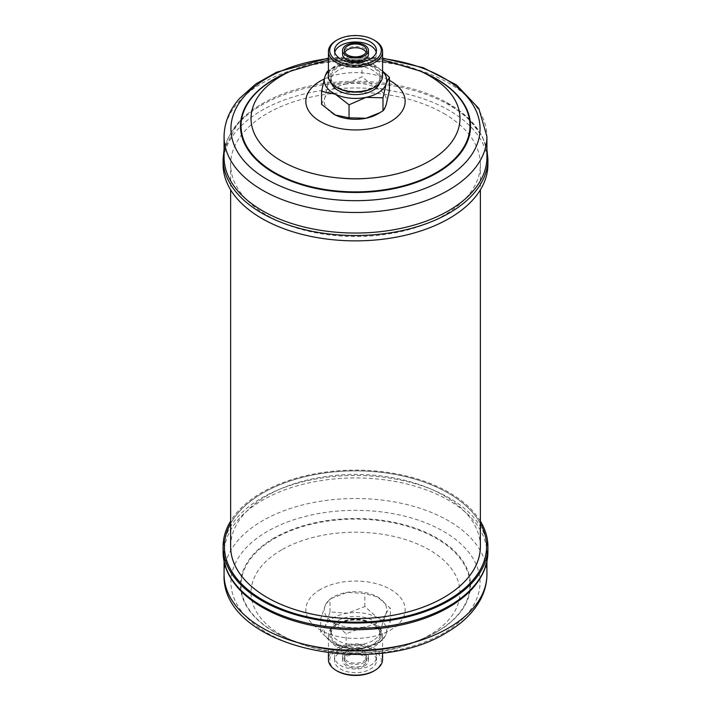 <?xml version="1.0" encoding="UTF-8"?>
<svg xmlns="http://www.w3.org/2000/svg" width="711" height="711" viewBox="0 0 711 711"><rect width="100%" height="100%" fill="white"/><g stroke="black" fill="none" stroke-linecap="round" stroke-linejoin="round"><path stroke-width="0.53" stroke-dasharray="3.56 2.67" d="M347.617 656.022A11.145 6.435 180 0 1 359.766 654.627A11.145 6.435 180 0 1 366.645 660.572A11.145 6.435 180 0 1 363.383 665.123A11.145 6.435 180 0 1 351.234 666.518A11.145 6.435 180 0 1 344.355 660.572A11.145 6.435 180 0 1 347.617 656.022M347.617 652.209A11.145 6.435 180 0 1 359.766 650.814A11.145 6.435 180 0 1 366.645 656.76A11.145 6.435 180 0 1 363.383 661.31A11.145 6.435 180 0 1 351.234 662.705A11.145 6.435 180 0 1 344.355 656.76A11.145 6.435 180 0 1 347.617 652.209M364.654 662.19A12.949 7.474 180 0 1 350.55 663.807A12.949 7.474 180 0 1 342.551 656.902A12.949 7.474 180 0 1 346.346 651.623A12.949 7.474 180 0 1 360.45 649.996A12.949 7.474 180 0 1 368.449 656.902A12.949 7.474 180 0 1 364.654 662.19M364.654 665.852A12.949 7.474 180 0 1 350.55 667.478A12.949 7.474 180 0 1 342.551 660.572A12.949 7.474 180 0 1 346.346 655.284A12.949 7.474 180 0 1 360.45 653.667A12.949 7.474 180 0 1 368.449 660.572A12.949 7.474 180 0 1 364.654 665.852M340.667 652.005A20.975 12.114 180 0 1 363.525 649.383A20.975 12.114 180 0 1 376.475 660.572A20.975 12.114 180 0 1 370.333 669.131A20.975 12.114 180 0 1 347.475 671.762A20.975 12.114 180 0 1 334.526 660.572A20.975 12.114 180 0 1 340.667 652.005M340.667 648.343A20.975 12.114 180 0 1 363.525 645.712A20.975 12.114 180 0 1 376.475 656.902A20.975 12.114 180 0 1 370.333 665.469A20.975 12.114 180 0 1 347.475 668.091A20.975 12.114 180 0 1 334.526 656.902A20.975 12.114 180 0 1 340.667 648.343M373.728 671.095A25.774 14.878 0 0 0 373.728 650.05A25.774 14.878 0 0 0 337.272 650.05A25.774 14.878 0 0 0 337.272 671.095M382.58 659.497A27.08 15.633 0 0 0 374.653 648.441A27.08 15.633 0 0 0 345.137 645.055A27.08 15.633 0 0 0 328.42 659.497M337.272 644.735A25.774 14.878 0 0 0 373.728 644.735A25.774 14.878 0 0 0 373.728 623.689L374.653 624.222A27.08 15.633 0 0 0 336.347 624.222A27.08 15.633 0 0 0 328.42 635.279A27.08 15.633 0 0 0 336.347 646.335A27.08 15.633 0 0 0 365.863 649.73A27.08 15.633 0 0 0 382.58 635.279A27.08 15.633 0 0 0 374.653 624.222L373.728 623.689A25.774 14.878 0 0 0 337.272 623.689A25.774 14.878 0 0 0 337.272 644.735M372.884 644.246A24.583 14.193 180 0 1 346.097 647.321A24.583 14.193 180 0 1 330.917 634.212A24.583 14.193 180 0 1 338.116 624.178A24.583 14.193 180 0 1 364.903 621.103A24.583 14.193 180 0 1 380.083 634.212A24.583 14.193 180 0 1 372.884 644.246M372.884 640.629A24.583 14.193 180 0 1 346.097 643.713A24.583 14.193 180 0 1 330.917 630.595A24.583 14.193 180 0 1 338.116 620.561A24.583 14.193 180 0 1 364.903 617.486A24.583 14.193 180 0 1 380.083 630.595A24.583 14.193 180 0 1 372.884 640.629M377.577 643.339A31.222 18.024 180 0 1 363.579 648.005L346.168 646.761L333.423 643.339L320.679 632.043C322.136 631.377 323.692 629.342 325.345 625.938L330.011 611.94L347.421 613.193L364.832 606.554L377.577 617.85L390.321 621.272L385.655 635.261L380.989 641.375L363.579 648.005A31.222 18.024 180 0 1 333.423 643.339A31.222 18.024 180 0 1 325.345 625.938A31.222 18.024 180 0 1 347.421 613.193A31.222 18.024 180 0 1 377.577 617.85A31.222 18.024 180 0 1 385.655 635.261A31.222 18.024 180 0 1 377.577 643.339L380.989 641.375L380.989 628.382L363.579 627.138A31.222 18.024 0 0 0 377.577 622.472A31.222 18.024 0 0 0 385.655 614.393L380.989 628.382M321.559 104.339L324.785 98.047A31.222 18.024 180 0 1 331.699 89.613A31.222 18.024 180 0 1 344.995 84.307L328.02 83.862L324.785 98.047A31.222 18.024 0 0 0 333.361 113.982M382.58 71.438A31.222 18.024 0 0 0 377.577 67.661A31.222 18.024 0 0 0 375.701 66.665A31.222 18.024 0 0 0 344.995 63.43A31.222 18.024 0 0 0 333.423 67.661A31.222 18.024 0 0 0 331.699 68.736A31.222 18.024 0 0 0 328.42 71.438M331.468 83.383A24.583 14.193 180 0 1 330.917 80.405A24.583 14.193 180 0 1 346.097 67.287A24.583 14.193 180 0 1 372.884 70.371A24.583 14.193 180 0 1 380.083 80.405A24.583 14.193 180 0 1 379.532 83.383M338.116 87.275A24.583 14.193 0 0 0 364.903 90.35A24.583 14.193 0 0 0 380.083 77.241A24.583 14.193 0 0 0 372.884 67.207A24.583 14.193 0 0 0 346.097 64.132A24.583 14.193 0 0 0 330.917 77.241A24.583 14.193 0 0 0 338.116 87.275M373.728 87.764A25.774 14.878 0 0 0 373.728 66.718A25.774 14.878 0 0 0 337.272 66.718A25.774 14.878 0 0 0 337.272 87.764M382.58 76.166A27.08 15.633 0 0 0 374.653 65.11A27.08 15.633 0 0 0 345.137 61.724A27.08 15.633 0 0 0 328.42 76.166M334.765 52.267A20.975 12.114 0 0 0 334.526 54.098A20.975 12.114 0 0 0 348.266 65.465A20.975 12.114 0 0 0 371.489 61.937A20.975 12.114 0 0 0 376.475 54.098A20.975 12.114 0 0 0 376.235 52.267M368.449 54.098A12.949 7.474 0 0 0 359.962 47.077A12.949 7.474 0 0 0 345.635 49.255A12.949 7.474 0 0 0 342.551 54.098M344.844 52.312A11.145 6.435 0 0 0 344.355 54.196A11.145 6.435 0 0 0 351.661 60.231A11.145 6.435 0 0 0 363.996 58.355A11.145 6.435 0 0 0 366.645 54.196A11.145 6.435 0 0 0 366.156 52.312M223.094 164.428A132.406 76.45 180 0 1 237.092 130.211A132.406 76.45 180 0 1 385.949 90.03A132.406 76.45 180 0 1 487.906 164.428M224.072 157.167A131.428 75.881 180 0 1 237.972 123.199A131.428 75.881 180 0 1 264.483 102.428A131.428 75.881 180 0 1 446.517 102.428A131.428 75.881 180 0 1 486.928 157.167M480.369 521.145A132.406 76.45 0 0 0 261.87 492.519A132.406 76.45 0 0 0 230.631 521.145M448.437 607.487A131.428 75.881 0 0 0 486.928 553.833A131.428 75.881 0 0 0 405.794 483.729A131.428 75.881 0 0 0 262.563 500.18A131.428 75.881 0 0 0 224.072 553.833A131.428 75.881 0 0 0 264.483 608.572M443.797 113.449A124.869 72.095 180 0 1 480.369 164.428A124.869 72.095 180 0 1 403.288 231.039A124.869 72.095 180 0 1 267.203 215.406A124.869 72.095 180 0 1 230.631 164.428A124.869 72.095 180 0 1 307.712 97.825A124.869 72.095 180 0 1 443.797 113.449M480.369 546.537A124.869 72.095 0 0 0 443.797 495.558A124.869 72.095 0 0 0 307.712 479.925A124.869 72.095 0 0 0 230.631 546.537M480.369 523.474A131.082 75.677 0 0 0 448.188 492.981A131.082 75.677 0 0 0 230.631 523.474M486.342 551.069A131.073 75.668 0 0 0 448.179 493.061A131.073 75.668 0 0 0 301.757 477.552A131.073 75.668 0 0 0 224.658 551.069M385.655 614.393A31.222 18.024 0 0 0 377.577 596.982A31.222 18.024 0 0 0 347.421 592.316A31.222 18.024 0 0 0 325.345 605.061A31.222 18.024 0 0 0 333.423 622.472L320.679 619.059L325.345 605.061L330.011 598.955L347.421 592.316L364.832 593.569L377.577 596.982L390.321 608.278C388.864 608.945 387.308 610.98 385.655 614.393M363.579 627.138A31.222 18.024 180 0 1 333.423 622.472L346.168 633.768L363.579 627.138M389.441 90.324L375.701 87.533L361.961 76.859L344.995 84.307A31.222 18.024 180 0 1 375.701 87.533A31.222 18.024 180 0 1 386.215 104.508A31.222 18.024 180 0 1 377.577 114.018M374.653 40.447A27.08 15.633 0 0 0 336.347 40.447M382.58 71.082L375.701 66.665L361.961 63.874L344.995 63.43L331.077 69.011L328.02 70.878L328.02 83.862M361.961 63.874L361.961 76.859M346.168 646.761L346.168 633.768M320.679 632.043L320.679 619.059M330.011 611.94L330.011 598.955M364.832 606.554L364.832 593.569M390.321 621.272L390.321 608.278M223.094 159.077A132.406 76.45 180 0 1 237.092 124.86A132.406 76.45 180 0 1 385.949 84.68A132.406 76.45 180 0 1 487.906 159.077M224.072 136.601A131.428 75.881 180 0 1 237.972 102.633A131.428 75.881 180 0 1 385.726 62.755A131.428 75.881 180 0 1 486.928 136.601M328.42 58.551A124.576 71.927 180 0 1 382.58 58.551M289.661 71.615A115.031 66.407 180 0 1 421.339 71.615M290.817 71.091A104.481 60.319 180 0 1 420.183 71.091M284.631 73.9A114.462 66.087 180 0 1 426.369 73.9C386.562 55.111 324.438 55.111 284.631 73.9M324.252 79.001A49.654 28.662 180 0 1 389.441 80.352M487.906 551.923A132.406 76.45 0 0 0 406.168 481.294A132.406 76.45 0 0 0 261.87 497.869A132.406 76.45 0 0 0 223.094 551.923M486.928 574.399A131.428 75.881 0 0 0 405.794 504.295A131.428 75.881 0 0 0 262.563 520.745A131.428 75.881 0 0 0 224.072 574.399M267.416 531.393A124.576 71.927 0 0 0 267.416 633.101A124.576 71.927 0 0 0 443.584 633.101A124.576 71.927 0 0 0 443.584 531.393A124.576 71.927 0 0 0 267.416 531.393M274.162 537.969A115.031 66.407 0 0 0 274.162 631.892A115.031 66.407 0 0 0 436.838 631.892A115.031 66.407 0 0 0 436.838 537.969A115.031 66.407 0 0 0 274.162 537.969M436.438 631.928A114.462 66.087 0 0 0 436.438 538.467A114.462 66.087 0 0 0 274.562 538.467A114.462 66.087 0 0 0 284.631 637.1A114.462 66.087 0 0 0 426.369 637.1A114.462 66.087 0 0 0 436.438 631.928M281.627 549.887A104.481 60.319 0 0 0 290.817 639.909A104.481 60.319 0 0 0 420.183 639.909A104.481 60.319 0 0 0 429.373 635.19A104.481 60.319 0 0 0 429.373 549.887A104.481 60.319 0 0 0 281.627 549.887M320.394 589.455A49.654 28.662 0 0 0 320.394 629.999A49.654 28.662 0 0 0 390.606 629.999A49.654 28.662 0 0 0 390.606 589.455A49.654 28.662 0 0 0 320.394 589.455M366.645 656.76L366.645 660.572M342.551 656.902L342.551 660.572M376.475 656.902L376.475 660.572M382.58 652.894L382.58 635.279M330.917 634.212L330.917 630.595M380.083 80.405L380.083 77.241M376.475 54.098L376.475 50.428M366.645 54.196L366.645 50.428M264.483 102.428C253.48 108.534 244.504 115.573 237.554 123.563L224.072 149.55M446.517 102.428L468.238 118.106L482.405 136.752L486.928 149.55M382.58 58.106L328.42 58.106M328.42 59.786L355.127 57.573L382.58 59.786M224.072 561.45L224.072 553.833M420.183 639.909L426.369 637.1C386.562 655.889 324.438 655.889 284.631 637.1L290.817 639.909C310.965 648.885 332.401 653.382 355.127 653.427L383.798 651.009C396.525 648.814 408.656 645.117 420.183 639.909M480.369 164.428L480.369 189.855M230.631 164.428L230.631 189.855M486.928 561.45L486.928 553.833M344.355 54.196L344.355 50.428M334.526 54.098L334.526 50.428M330.917 80.405L330.917 77.241M333.423 67.661L331.077 69.011M380.083 634.212L380.083 630.595M328.42 652.894L328.42 635.279M337.272 623.689L336.347 624.222M334.526 656.902L334.526 660.572M368.449 656.902L368.449 660.572M344.355 656.76L344.355 660.572"/><path stroke-width="1.07" d="M328.42 652.894L328.42 659.497A27.08 15.633 0 0 0 336.347 670.553L337.272 671.095A25.774 14.878 0 0 0 373.728 671.095L374.653 670.553A27.08 15.633 0 0 0 382.58 659.497L382.58 652.894M337.272 671.095L336.347 670.553A27.08 15.633 0 0 0 374.653 670.553M328.42 71.438A31.222 18.024 0 0 0 324.785 77.17A31.222 18.024 0 0 0 335.299 94.145A31.222 18.024 0 0 0 366.005 97.371A31.222 18.024 0 0 0 386.215 83.631A31.222 18.024 0 0 0 382.58 71.438M328.02 70.878C327.016 71.598 325.94 73.695 324.785 77.17L321.559 91.346L335.299 94.145L349.039 104.819L366.005 97.371L382.98 97.816L386.215 83.631L389.441 77.339L382.58 71.082M379.532 83.383A24.583 14.193 180 0 1 362.459 94.012A24.583 14.193 180 0 1 338.116 90.439A24.583 14.193 180 0 1 331.468 83.383M337.272 39.905L336.347 40.447A27.08 15.633 0 0 0 328.42 51.503L328.42 76.166A27.08 15.633 0 0 0 336.347 87.231L337.272 87.764A25.774 14.878 0 0 0 373.728 87.764L374.653 87.231A27.08 15.633 0 0 0 382.58 76.166L382.58 51.503A27.08 15.633 0 0 0 374.653 40.447L373.728 39.905A25.774 14.878 0 0 0 337.272 39.905A25.774 14.878 0 0 0 337.272 60.95A25.774 14.878 0 0 0 373.728 60.95A25.774 14.878 0 0 0 373.728 39.905L374.653 40.447M337.272 87.764L336.347 87.231A27.08 15.633 0 0 0 374.653 87.231M328.42 51.503A27.08 15.633 0 0 0 336.347 62.559A27.08 15.633 0 0 0 365.863 65.945A27.08 15.633 0 0 0 382.58 51.503M371.489 58.266A20.975 12.114 0 0 0 376.475 50.428A20.975 12.114 0 0 0 362.734 39.061A20.975 12.114 0 0 0 339.511 42.589A20.975 12.114 0 0 0 334.526 50.428A20.975 12.114 0 0 0 348.266 61.795A20.975 12.114 0 0 0 371.489 58.266M376.235 52.267A20.975 12.114 0 0 0 361.215 42.447A20.975 12.114 0 0 0 339.511 46.259A20.975 12.114 0 0 0 334.765 52.267M342.551 50.428L342.551 54.098A12.949 7.474 0 0 0 351.038 61.11A12.949 7.474 0 0 0 365.365 58.933A12.949 7.474 0 0 0 368.449 54.098L368.449 50.428A12.949 7.474 0 0 0 359.962 43.415A12.949 7.474 0 0 0 345.635 45.593A12.949 7.474 0 0 0 342.551 50.428A12.949 7.474 0 0 0 351.038 57.449A12.949 7.474 0 0 0 365.365 55.271A12.949 7.474 0 0 0 368.449 50.428M363.996 54.596A11.145 6.435 0 0 0 366.645 50.428A11.145 6.435 0 0 0 359.339 44.393A11.145 6.435 0 0 0 347.004 46.268A11.145 6.435 0 0 0 344.355 50.428A11.145 6.435 0 0 0 351.661 56.471A11.145 6.435 0 0 0 363.996 54.596M366.156 52.312A11.145 6.435 0 0 0 357.749 47.895A11.145 6.435 0 0 0 347.004 50.028A11.145 6.435 0 0 0 344.844 52.312M487.906 164.428A132.406 76.45 180 0 1 473.908 198.645A132.406 76.45 180 0 1 325.051 238.825A132.406 76.45 180 0 1 223.094 164.428L223.094 159.077A132.406 76.45 180 0 0 325.051 233.475A132.406 76.45 180 0 0 473.908 193.294A132.406 76.45 180 0 0 487.906 159.077L487.906 164.428M486.928 157.167A131.428 75.881 180 0 1 473.028 191.135A131.428 75.881 180 0 1 325.274 231.013A131.428 75.881 180 0 1 224.072 157.167L224.072 136.601A131.428 75.881 180 0 0 325.274 210.447A131.428 75.881 180 0 0 473.028 170.56A131.428 75.881 180 0 0 486.928 136.601L486.928 157.167M230.631 521.145A132.406 76.45 0 0 0 223.094 546.572A132.406 76.45 0 0 0 304.832 617.201A132.406 76.45 0 0 0 449.13 600.626A132.406 76.45 0 0 0 487.906 546.572A132.406 76.45 0 0 0 480.369 521.145M446.517 608.572L448.445 607.478C464.505 598.173 475.846 587.055 482.467 574.124C486.075 566.916 487.888 559.513 487.906 551.923A132.406 76.45 0 0 1 449.13 605.976A132.406 76.45 0 0 1 304.832 622.552A132.406 76.45 0 0 1 223.094 551.923C223.112 559.566 224.943 567.005 228.595 574.248C235.519 587.668 247.481 599.106 264.483 608.572A131.428 75.881 0 0 0 446.517 608.572A131.428 75.881 0 0 0 448.437 607.487M230.631 189.855L230.631 546.537A124.869 72.095 0 0 0 267.203 597.516A124.869 72.095 0 0 0 403.288 613.14A124.869 72.095 0 0 0 480.369 546.537L480.369 189.855M230.631 523.474A131.082 75.677 0 0 0 224.658 551.034A131.082 75.677 0 0 0 262.812 600.004A131.082 75.677 0 0 0 401.999 617.246A131.082 75.677 0 0 0 486.342 551.034A131.082 75.677 0 0 0 480.369 523.474M224.658 551.069A131.073 75.668 0 0 0 224.667 551.114A131.073 75.668 0 0 0 262.821 600.075A131.073 75.668 0 0 0 401.999 617.317A131.073 75.668 0 0 0 486.333 551.114A131.073 75.668 0 0 0 486.342 551.069M379.63 112.836L377.577 114.018A31.222 18.024 180 0 1 366.005 118.248A31.222 18.024 180 0 1 335.299 115.013L349.039 117.804L366.005 118.248L379.923 112.667L382.98 110.8C383.984 110.081 385.06 107.983 386.215 104.508L389.441 90.324L389.441 77.339M333.423 114.018L333.352 113.973A31.222 18.024 0 0 0 333.423 114.018A31.222 18.024 0 0 0 335.299 115.013L321.559 104.339L321.559 91.346M349.039 104.819L349.039 117.804M382.98 97.816L382.98 110.8M382.58 58.551A124.576 71.927 180 0 1 466.896 160.953A124.576 71.927 180 0 1 299.74 193.072A124.576 71.927 180 0 1 244.104 96.563A124.576 71.927 180 0 1 328.42 58.551M421.339 71.615A115.031 66.407 180 0 1 458.364 155.798A115.031 66.407 180 0 1 304.015 185.455A115.031 66.407 180 0 1 252.636 96.349A115.031 66.407 180 0 1 289.661 71.615M382.58 59.786L420.183 71.091L426.369 73.9A114.462 66.087 180 0 1 457.857 155.38A114.462 66.087 180 0 1 304.264 184.896A114.462 66.087 180 0 1 253.143 96.216A114.462 66.087 180 0 1 284.631 73.9L290.817 71.091L328.42 59.786M420.183 71.091A104.481 60.319 180 0 1 448.925 145.462A104.481 60.319 180 0 1 308.734 172.4A104.481 60.319 180 0 1 262.075 91.461A104.481 60.319 180 0 1 290.817 71.091M389.441 80.352A49.654 28.662 180 0 1 399.902 114.107A49.654 28.662 180 0 1 333.272 126.914A49.654 28.662 180 0 1 311.098 88.44A49.654 28.662 180 0 1 324.252 79.001M486.928 574.399C486.884 583.18 484.706 591.623 480.396 599.72C473.268 612.749 461.91 623.743 446.33 632.71C371.4 679.574 220.908 646.459 224.072 574.399A131.428 75.881 0 0 0 305.206 644.504A131.428 75.881 0 0 0 448.437 628.053A131.428 75.881 0 0 0 486.928 574.399L486.928 561.45M486.928 149.55L487.906 159.077M486.928 136.601L478.832 108.507L456.506 84.893L423.232 67.678L382.58 58.106M328.42 58.106L276.668 72.166L255.72 84.014L239.385 98.607C229.377 110.116 224.276 122.781 224.072 136.601M223.094 551.923L223.094 546.572M224.072 574.399L224.072 561.45M487.906 551.923L487.906 546.572M224.072 149.55L223.094 159.077"/></g></svg>
